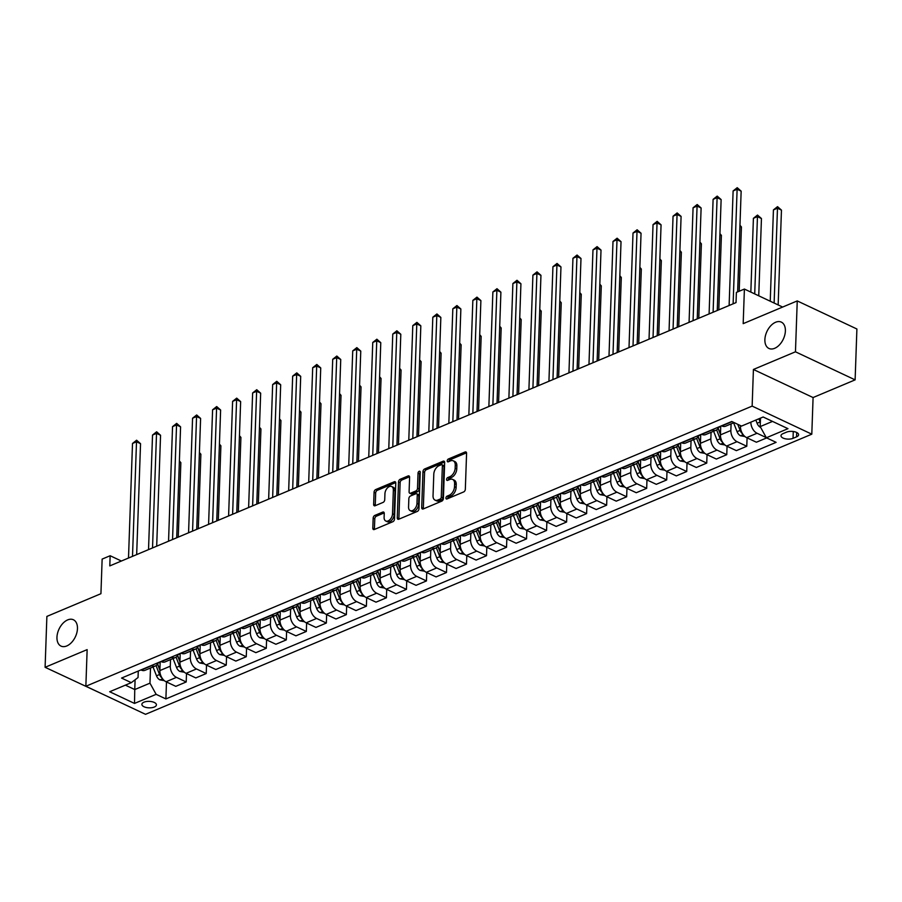 <?xml version="1.0" encoding="UTF-8"?>
<svg xmlns="http://www.w3.org/2000/svg" width="902" height="902" viewBox="0 0 902 902"><rect width="100%" height="100%" fill="white"/><g stroke="black" fill="none" stroke-linecap="round" stroke-linejoin="round"><path stroke-width="1.35" d="M445.938 498.017A1.567 0.97 -64.8 0 0 446.366 498.964A1.567 0.97 -64.8 0 0 446.986 498.953L463.684 491.928A2.232 1.387 -64.8 0 0 465.331 489.267L466.582 453.311A2.232 1.387 -64.8 0 0 465.962 451.958A2.232 1.387 -64.8 0 0 465.082 451.981L448.384 459.005A1.567 0.97 -64.8 0 0 447.234 460.866A1.567 0.97 -64.8 0 0 447.663 461.813A1.567 0.97 -64.8 0 0 448.283 461.801L450.448 460.888A7.137 4.431 -64.8 0 1 453.266 460.821A7.137 4.431 -64.8 0 1 455.251 465.161L455.149 468.161A7.137 4.431 -64.8 0 1 449.895 476.673L447.73 477.575A1.567 0.97 -64.8 0 0 446.58 479.436A1.567 0.97 -64.8 0 0 447.02 480.394A1.567 0.97 -64.8 0 0 447.629 480.371L449.794 479.469A7.137 4.431 -64.8 0 1 452.612 479.39A7.137 4.431 -64.8 0 1 454.608 483.743L454.495 486.742A7.137 4.431 -64.8 0 1 449.241 495.243L447.088 496.156A1.567 0.97 -64.8 0 0 445.938 498.017M77.459 628.626A14.556 9.043 -64.8 0 0 73.4 619.764A14.556 9.043 -64.8 0 0 62.847 623.406A14.556 9.043 -64.8 0 0 56.961 637.24A14.556 9.043 -64.8 0 0 61.02 646.103A14.556 9.043 -64.8 0 0 71.574 642.461A14.556 9.043 -64.8 0 0 77.459 628.626M785.383 330.978A14.556 9.043 -64.8 0 0 781.324 322.115A14.556 9.043 -64.8 0 0 770.77 325.757A14.556 9.043 -64.8 0 0 764.885 339.592A14.556 9.043 -64.8 0 0 768.932 348.454A14.556 9.043 -64.8 0 0 779.497 344.812A14.556 9.043 -64.8 0 0 785.383 330.978M154.31 707.033A7.272 3.236 -178 0 0 156.418 704.857A7.272 3.236 -178 0 0 151.964 701.7A7.272 3.236 -178 0 0 143.982 702.173A7.272 3.236 -178 0 0 141.873 704.349A7.272 3.236 -178 0 0 146.327 707.506A7.272 3.236 -178 0 0 154.31 707.033M374.804 515.425A2.232 1.387 -64.8 0 0 373.169 518.086L372.808 528.166A2.232 1.387 -64.8 0 0 373.439 529.53A2.232 1.387 -64.8 0 0 374.319 529.508L392.866 521.706A2.232 1.387 -64.8 0 0 394.512 519.045L395.764 483.089A2.232 1.387 -64.8 0 0 395.144 481.736A2.232 1.387 -64.8 0 0 394.264 481.758L375.706 489.56A2.232 1.387 -64.8 0 0 374.071 492.21L373.642 504.398A2.232 1.387 -64.8 0 0 374.262 505.763A2.232 1.387 -64.8 0 0 375.142 505.74L383.079 502.403A2.232 1.387 -64.8 0 0 384.726 499.742L384.94 493.698A5.976 3.709 -64.8 0 1 387.353 488.016A5.976 3.709 -64.8 0 1 391.682 486.528A5.976 3.709 -64.8 0 1 393.351 490.158L392.517 513.836A5.976 3.709 -64.8 0 1 390.104 519.507A5.976 3.709 -64.8 0 1 385.774 521.006A5.976 3.709 -64.8 0 1 384.105 517.365L384.252 513.418A2.232 1.387 -64.8 0 0 383.621 512.065A2.232 1.387 -64.8 0 0 382.741 512.088L374.804 515.425L376.416 516.181A2.232 1.387 -64.8 0 0 374.781 518.842L374.42 528.933A2.232 1.387 -64.8 0 0 374.465 529.44M795.463 351.803L753.418 369.47L813.085 397.545L855.119 379.866L795.463 351.803L797.244 300.918L743.18 323.649L744.398 289.057L736.382 292.417L736.032 302.598L109.796 565.904L110.145 555.733L102.14 559.093L100.934 593.696L46.881 616.416L45.1 667.3L105.015 695.262M753.418 369.47L752.144 406.103L85.859 686.253L87.144 649.62L45.1 667.3M421.708 507.612A2.232 1.387 -64.8 0 0 422.328 508.976A2.232 1.387 -64.8 0 0 423.207 508.953L441.755 501.151A2.232 1.387 -64.8 0 0 443.401 498.49L444.652 462.534A2.232 1.387 -64.8 0 0 444.032 461.181A2.232 1.387 -64.8 0 0 443.153 461.204L424.605 468.995A2.232 1.387 -64.8 0 0 422.959 471.656L421.708 507.612L423.32 508.367A2.232 1.387 -64.8 0 0 423.354 508.886M417.31 511.423L398.763 519.225A2.232 1.387 -64.8 0 1 397.883 519.248A2.232 1.387 -64.8 0 1 397.263 517.895L398.515 481.939A2.232 1.387 -64.8 0 1 400.161 479.278L408.099 475.94A2.232 1.387 -64.8 0 1 408.978 475.918A2.232 1.387 -64.8 0 1 409.598 477.271L409.091 491.861A2.232 1.387 -64.8 0 0 409.711 493.214A2.232 1.387 -64.8 0 0 410.59 493.191L415.856 490.981A2.232 1.387 -64.8 0 0 417.502 488.32L418.032 473.144A1.567 0.97 -64.8 0 1 418.663 471.656A1.567 0.97 -64.8 0 1 419.791 471.261A1.567 0.97 -64.8 0 1 420.231 472.22L418.956 508.773A2.232 1.387 -64.8 0 1 417.31 511.423M797.244 300.918L856.9 328.993L855.119 379.866M786.555 432.148L783.037 433.625A7.047 3.134 -178 0 0 780.997 435.734A7.047 3.134 -178 0 0 785.304 438.789A7.047 3.134 -178 0 0 793.038 438.327L796.556 436.85A7.047 3.134 -178 0 0 798.608 434.741A7.047 3.134 -178 0 0 794.29 431.675A7.047 3.134 -178 0 0 786.555 432.148M752.144 406.103L811.8 434.178L145.526 714.316L85.859 686.253M166.487 681.957L165.889 698.926L776.115 442.352L766.362 437.763L787.976 428.675L763.148 416.995L741.523 426.082L731.77 421.493L121.556 678.067L131.309 682.656L138.04 677.549L138.265 671.043M165.889 698.926L156.136 694.337L134.511 703.425L109.683 691.744L131.309 682.656M813.085 397.545L811.8 434.178M121.398 561.021L110.145 555.733M782.654 307.052L744.398 289.057M766.362 437.763L760.194 426.59L760.487 418.111M760.194 426.59L772.529 421.403M135.097 679.781L134.759 689.556L149.969 683.164L150.499 668.01M186.511 673.535L186.207 681.968L175.8 686.343L166.047 681.754A9.099 5.863 -112.8 0 1 159.88 670.581L160.184 661.82M186.207 681.968L176.454 677.368A9.099 5.863 -112.8 0 1 170.286 666.195L170.523 659.587M206.524 665.124L206.231 673.546L195.824 677.921L186.071 673.332A9.099 5.863 -112.8 0 1 179.904 662.158L180.208 653.409M206.231 673.546L196.478 668.957A9.099 5.863 -112.8 0 1 190.311 657.783L190.547 651.176M226.549 656.701L226.255 665.124L215.837 669.509L206.084 664.921A9.099 5.863 -112.8 0 1 199.917 653.736L200.233 644.986M226.255 665.124L216.503 660.535A9.099 5.863 -112.8 0 1 210.335 649.361L210.561 642.754M246.573 648.29L246.269 656.712L235.862 661.087L226.109 656.498A9.099 5.863 -112.8 0 1 219.941 645.325L220.246 636.564M246.269 656.712L236.516 652.123A9.099 5.863 -112.8 0 1 230.348 640.95L230.585 634.343M266.586 639.868L266.293 648.29L255.886 652.665L246.133 648.076A9.099 5.863 -112.8 0 1 239.966 636.902L240.27 628.153M266.293 648.29L256.54 643.701A9.099 5.863 -112.8 0 1 250.373 632.527L250.598 625.92M286.611 631.456L286.317 639.879L275.899 644.253L266.146 639.665A9.099 5.863 -112.8 0 1 259.979 628.491L260.283 619.73M286.317 639.879L276.553 635.29A9.099 5.863 -112.8 0 1 270.397 624.105L270.623 617.498M306.624 623.034L306.33 631.456L295.924 635.831L286.171 631.242A9.099 5.863 -112.8 0 1 280.003 620.069L280.308 611.319M306.33 631.456L296.578 626.867A9.099 5.863 -112.8 0 1 290.41 615.694L290.647 609.087M326.648 614.612L326.355 623.034L315.948 627.42L306.184 622.831A9.099 5.863 -112.8 0 1 300.028 611.646L300.332 602.897M326.355 623.034L316.602 618.445A9.099 5.863 -112.8 0 1 310.435 607.271L310.66 600.664M346.672 606.2L346.379 614.623L335.961 618.997L326.208 614.409A9.099 5.863 -112.8 0 1 320.041 603.235L320.345 594.474M346.379 614.623L336.615 610.034A9.099 5.863 -112.8 0 1 330.459 598.86L330.684 592.253M366.686 597.778L366.392 606.2L355.986 610.575L346.233 605.986A9.099 5.863 -112.8 0 1 340.065 594.813L340.37 586.063M366.392 606.2L356.64 601.611A9.099 5.863 -112.8 0 1 350.472 590.438L350.709 583.831M386.71 589.367L386.417 597.789L376.01 602.164L366.246 597.575A9.099 5.863 -112.8 0 1 360.09 586.401L360.394 577.641M386.417 597.789L376.664 593.2A9.099 5.863 -112.8 0 1 370.497 582.027L370.722 575.42M406.734 580.944L406.441 589.367L396.023 593.741L386.27 589.153A9.099 5.863 -112.8 0 1 380.103 577.979L380.407 569.23M406.441 589.367L396.677 584.778A9.099 5.863 -112.8 0 1 390.521 573.604L390.746 566.997M426.747 572.522L426.454 580.944L416.047 585.33L406.295 580.741A9.099 5.863 -112.8 0 1 400.127 569.568L400.432 560.807M426.454 580.944L416.701 576.355A9.099 5.863 -112.8 0 1 410.534 565.182L410.771 558.575M446.772 564.111L446.479 572.533L436.061 576.908L426.308 572.319A9.099 5.863 -112.8 0 1 420.14 561.145L420.456 552.396M446.479 572.533L436.726 567.944A9.099 5.863 -112.8 0 1 430.558 556.771L430.784 550.164M466.796 555.688L466.492 564.111L456.085 568.497L446.332 563.897A9.099 5.863 -112.8 0 1 440.165 552.723L440.469 543.974M466.492 564.111L456.739 559.522A9.099 5.863 -112.8 0 1 450.572 548.348L450.808 541.741M486.809 547.277L486.516 555.7L476.109 560.074L466.357 555.485A9.099 5.863 -112.8 0 1 460.189 544.312L460.494 535.551M486.516 555.7L476.763 551.111A9.099 5.863 -112.8 0 1 470.596 539.937L470.833 533.33M506.834 538.855L506.541 547.277L496.123 551.652L486.37 547.063A9.099 5.863 -112.8 0 1 480.202 535.889L480.507 527.14M506.541 547.277L496.788 542.688A9.099 5.863 -112.8 0 1 490.62 531.515L490.846 524.908M526.847 530.432L526.554 538.866L516.147 543.241L506.394 538.652A9.099 5.863 -112.8 0 1 500.227 527.478L500.531 518.718M526.554 538.866L516.801 534.277A9.099 5.863 -112.8 0 1 510.633 523.092L510.87 516.485M546.871 522.021L546.578 530.444L536.171 534.818L526.407 530.229A9.099 5.863 -112.8 0 1 520.251 519.056L520.555 510.307M546.578 530.444L536.825 525.855A9.099 5.863 -112.8 0 1 530.658 514.681L530.883 508.074M566.896 513.599L566.603 522.021L556.184 526.407L546.432 521.818A9.099 5.863 -112.8 0 1 540.264 510.633L540.569 501.884M566.603 522.021L556.838 517.432A9.099 5.863 -112.8 0 1 550.682 506.259L550.908 499.652M586.909 505.188L586.616 513.61L576.209 517.985L566.456 513.396A9.099 5.863 -112.8 0 1 560.289 502.222L560.593 493.462M586.616 513.61L576.863 509.021A9.099 5.863 -112.8 0 1 570.695 497.848L570.932 491.24M606.933 496.765L606.64 505.188L596.233 509.562L586.469 504.973A9.099 5.863 -112.8 0 1 580.313 493.8L580.617 485.05M606.64 505.188L596.887 500.599A9.099 5.863 -112.8 0 1 590.72 489.425L590.945 482.818M626.958 488.354L626.664 496.776L616.246 501.151L606.494 496.562A9.099 5.863 -112.8 0 1 600.326 485.389L600.631 476.628M626.664 496.776L616.9 492.188A9.099 5.863 -112.8 0 1 610.744 481.003L610.97 474.396M646.971 479.932L646.678 488.354L636.271 492.729L626.518 488.14A9.099 5.863 -112.8 0 1 620.351 476.966L620.655 468.217M646.678 488.354L636.925 483.765A9.099 5.863 -112.8 0 1 630.757 472.592L630.994 465.984M666.995 471.509L666.702 479.932L656.295 484.318L646.531 479.729A9.099 5.863 -112.8 0 1 640.375 468.555L640.679 459.794M666.702 479.932L656.949 475.343A9.099 5.863 -112.8 0 1 650.782 464.169L651.007 457.562M687.02 463.098L686.726 471.52L676.308 475.895L666.555 471.306A9.099 5.863 -112.8 0 1 660.388 460.133L660.692 451.383M686.726 471.52L676.962 466.932A9.099 5.863 -112.8 0 1 670.795 455.758L671.032 449.151M707.033 454.676L706.74 463.098L696.333 467.484L686.58 462.884A9.099 5.863 -112.8 0 1 680.412 451.71L680.717 442.961M706.74 463.098L696.987 458.509A9.099 5.863 -112.8 0 1 690.819 447.336L691.056 440.728M727.057 446.264L726.764 454.687L716.346 459.062L706.593 454.473A9.099 5.863 -112.8 0 1 700.426 443.299L700.741 434.538M726.764 454.687L717.011 450.098A9.099 5.863 -112.8 0 1 710.844 438.924L711.069 432.317M747.082 437.842L746.777 446.264L736.37 450.639L726.617 446.05A9.099 5.863 -112.8 0 1 720.45 434.877L720.754 426.127M746.777 446.264L737.024 441.676A9.099 5.863 -112.8 0 1 730.857 430.502L731.094 423.895M766.666 437.91L756.395 442.228L746.642 437.639A9.099 5.863 -112.8 0 1 740.474 426.466L740.497 425.643M125.378 685.148L134.759 689.556L134.511 703.425M766.26 437.594L757.049 433.253A9.099 5.863 -112.8 0 1 750.881 422.147M734.149 422.61L725.614 426.195A9.099 5.863 -112.8 0 1 721.803 425.958L721.499 425.812M718.601 427.029A9.099 5.863 -112.8 0 1 716.008 430.243A9.099 5.863 -112.8 0 1 712.197 429.995L711.892 429.848M716.008 430.243L705.589 434.617A9.099 5.863 -112.8 0 1 701.79 434.369L701.485 434.234M698.576 435.452A9.099 5.863 -112.8 0 1 695.983 438.654A9.099 5.863 -112.8 0 1 692.172 438.417L691.868 438.271M695.983 438.654L685.576 443.029A9.099 5.863 -112.8 0 1 681.765 442.792L681.461 442.645M678.552 443.874A9.099 5.863 -112.8 0 1 675.959 447.076A9.099 5.863 -112.8 0 1 672.159 446.828L671.855 446.682M675.959 447.076L665.552 451.451A9.099 5.863 -112.8 0 1 661.741 451.203L661.437 451.068M658.539 452.285A9.099 5.863 -112.8 0 1 655.946 455.487A9.099 5.863 -112.8 0 1 652.135 455.251L651.83 455.104M655.946 455.487L645.528 459.873A9.099 5.863 -112.8 0 1 641.728 459.625L641.423 459.479M638.515 460.708A9.099 5.863 -112.8 0 1 635.921 463.91A9.099 5.863 -112.8 0 1 632.11 463.662L631.806 463.527M635.921 463.91L625.514 468.285A9.099 5.863 -112.8 0 1 621.703 468.048L621.399 467.901M618.49 469.119A9.099 5.863 -112.8 0 1 615.908 472.332A9.099 5.863 -112.8 0 1 612.097 472.084L611.793 471.938M615.908 472.332L605.49 476.707A9.099 5.863 -112.8 0 1 601.679 476.459L601.386 476.312M598.477 477.541A9.099 5.863 -112.8 0 1 595.884 480.743A9.099 5.863 -112.8 0 1 592.073 480.495L591.768 480.36M595.884 480.743L585.477 485.118A9.099 5.863 -112.8 0 1 581.666 484.881L581.362 484.735M578.453 485.952A9.099 5.863 -112.8 0 1 575.859 489.166A9.099 5.863 -112.8 0 1 572.048 488.918L571.755 488.771M575.859 489.166L565.453 493.541A9.099 5.863 -112.8 0 1 561.642 493.293L561.337 493.157M558.428 494.375A9.099 5.863 -112.8 0 1 555.846 497.577A9.099 5.863 -112.8 0 1 552.035 497.34L551.731 497.194M555.846 497.577L545.428 501.963A9.099 5.863 -112.8 0 1 541.617 501.715L541.324 501.568M538.415 502.797A9.099 5.863 -112.8 0 1 535.822 505.999A9.099 5.863 -112.8 0 1 532.011 505.751L531.706 505.616M535.822 505.999L525.415 510.374A9.099 5.863 -112.8 0 1 521.604 510.126L521.3 509.991M518.391 511.208A9.099 5.863 -112.8 0 1 515.797 514.411A9.099 5.863 -112.8 0 1 511.986 514.174L511.693 514.027M515.797 514.411L505.391 518.797A9.099 5.863 -112.8 0 1 501.58 518.549L501.275 518.402M498.366 519.631A9.099 5.863 -112.8 0 1 495.784 522.833A9.099 5.863 -112.8 0 1 491.973 522.585L491.669 522.45M495.784 522.833L485.366 527.208A9.099 5.863 -112.8 0 1 481.555 526.971L481.262 526.824M478.353 528.042A9.099 5.863 -112.8 0 1 475.76 531.255A9.099 5.863 -112.8 0 1 471.949 531.007L471.645 530.861M475.76 531.255L465.353 535.63A9.099 5.863 -112.8 0 1 461.542 535.382L461.238 535.247M458.329 536.465A9.099 5.863 -112.8 0 1 455.735 539.667A9.099 5.863 -112.8 0 1 451.936 539.43L451.631 539.283M455.735 539.667L445.329 544.041A9.099 5.863 -112.8 0 1 441.518 543.805L441.213 543.658M438.316 544.887A9.099 5.863 -112.8 0 1 435.722 548.089A9.099 5.863 -112.8 0 1 431.911 547.841L431.607 547.706M435.722 548.089L425.304 552.464A9.099 5.863 -112.8 0 1 421.505 552.216L421.2 552.08M418.291 553.298A9.099 5.863 -112.8 0 1 415.698 556.5A9.099 5.863 -112.8 0 1 411.887 556.263L411.583 556.117M415.698 556.5L405.291 560.886A9.099 5.863 -112.8 0 1 401.48 560.638L401.176 560.492M398.267 561.721A9.099 5.863 -112.8 0 1 395.674 564.923A9.099 5.863 -112.8 0 1 391.874 564.675L391.569 564.539M395.674 564.923L385.267 569.297A9.099 5.863 -112.8 0 1 381.456 569.061L381.151 568.914M378.254 570.132A9.099 5.863 -112.8 0 1 375.66 573.345A9.099 5.863 -112.8 0 1 371.849 573.097L371.545 572.95M375.66 573.345L365.254 577.72A9.099 5.863 -112.8 0 1 361.443 577.472L361.138 577.325M358.229 578.554A9.099 5.863 -112.8 0 1 355.636 581.756A9.099 5.863 -112.8 0 1 351.825 581.508L351.521 581.373M355.636 581.756L345.229 586.131A9.099 5.863 -112.8 0 1 341.418 585.894L341.114 585.748M338.205 586.965A9.099 5.863 -112.8 0 1 335.623 590.179A9.099 5.863 -112.8 0 1 331.812 589.931L331.508 589.784M335.623 590.179L325.205 594.553A9.099 5.863 -112.8 0 1 321.394 594.305L321.101 594.17M318.192 595.388A9.099 5.863 -112.8 0 1 315.599 598.59A9.099 5.863 -112.8 0 1 311.788 598.353L311.483 598.206M315.599 598.59L305.192 602.976A9.099 5.863 -112.8 0 1 301.381 602.728L301.076 602.581M298.167 603.81A9.099 5.863 -112.8 0 1 295.574 607.012A9.099 5.863 -112.8 0 1 291.763 606.764L291.47 606.629M295.574 607.012L285.167 611.387A9.099 5.863 -112.8 0 1 281.356 611.139L281.052 611.004M278.143 612.221A9.099 5.863 -112.8 0 1 275.561 615.423A9.099 5.863 -112.8 0 1 271.75 615.187L271.446 615.04M275.561 615.423L265.143 619.809A9.099 5.863 -112.8 0 1 261.332 619.561L261.039 619.415M258.13 620.644A9.099 5.863 -112.8 0 1 255.537 623.846A9.099 5.863 -112.8 0 1 251.726 623.598L251.421 623.462M255.537 623.846L245.13 628.22A9.099 5.863 -112.8 0 1 241.319 627.984L241.014 627.837M238.105 629.055A9.099 5.863 -112.8 0 1 235.512 632.268A9.099 5.863 -112.8 0 1 231.701 632.02L231.408 631.874M235.512 632.268L225.105 636.643A9.099 5.863 -112.8 0 1 221.294 636.395L220.99 636.26M218.081 637.477A9.099 5.863 -112.8 0 1 215.499 640.679A9.099 5.863 -112.8 0 1 211.688 640.443L211.384 640.296M215.499 640.679L205.081 645.054A9.099 5.863 -112.8 0 1 201.281 644.817L200.977 644.671M198.068 645.9A9.099 5.863 -112.8 0 1 195.475 649.102A9.099 5.863 -112.8 0 1 191.664 648.854L191.359 648.718M195.475 649.102L185.068 653.476A9.099 5.863 -112.8 0 1 181.257 653.228L180.952 653.093M178.044 654.311A9.099 5.863 -112.8 0 1 175.45 657.513A9.099 5.863 -112.8 0 1 171.651 657.276L171.346 657.13M175.45 657.513L165.043 661.899A9.099 5.863 -112.8 0 1 161.232 661.651L160.928 661.504M158.03 662.733A9.099 5.863 -112.8 0 1 155.437 665.935A9.099 5.863 -112.8 0 1 151.626 665.687L151.322 665.552M155.437 665.935L145.019 670.31A9.099 5.863 -112.8 0 1 141.219 670.073L140.915 669.927M149.969 683.164L156.136 694.337M447.55 498.716A1.567 0.97 -64.8 0 1 448.7 496.912L450.853 496.01A7.137 4.431 -64.8 0 0 456.108 487.497L454.495 486.742M452.612 479.39L454.225 480.157A7.137 4.431 -64.8 0 1 456.22 484.498L456.108 487.497M453.266 460.821L454.879 461.576A7.137 4.431 -64.8 0 1 456.863 465.928L456.762 468.916A7.137 4.431 -64.8 0 1 451.507 477.429L449.343 478.342A1.567 0.97 -64.8 0 0 448.193 480.135M466.548 452.804L449.997 459.761A1.567 0.97 -64.8 0 0 448.846 461.565M444.618 462.016L426.218 469.762A2.232 1.387 -64.8 0 0 424.571 472.411L423.32 508.367M440.131 499.077A1.567 0.97 -64.8 0 0 441.27 497.216L442.375 465.657A1.567 0.97 -64.8 0 0 441.946 464.71A1.567 0.97 -64.8 0 0 441.326 464.722L439.048 465.68A7.137 4.431 -64.8 0 0 433.794 474.193L433.039 495.762A7.137 4.431 -64.8 0 0 435.035 500.114A7.137 4.431 -64.8 0 0 437.842 500.035L440.131 499.077L441.743 499.843A1.567 0.97 -64.8 0 0 442.893 497.983L441.27 497.216M441.946 464.71L443.558 465.466A1.567 0.97 -64.8 0 1 443.987 466.413L442.893 497.983M435.035 500.114L436.647 500.869A7.137 4.431 -64.8 0 0 439.454 500.802L437.842 500.035M441.743 499.843L439.454 500.802M409.553 476.763L401.773 480.033A2.232 1.387 -64.8 0 0 400.127 482.694L398.876 518.65A2.232 1.387 -64.8 0 0 398.909 519.169M409.711 493.214L411.323 493.98A2.232 1.387 -64.8 0 0 412.203 493.958L417.468 491.737A2.232 1.387 -64.8 0 0 419.114 489.076L419.644 473.9L418.032 473.144M420.219 472.468A1.567 0.97 -64.8 0 0 419.644 473.9M408.561 506.992A5.976 3.709 -64.8 0 0 410.218 510.622A5.976 3.709 -64.8 0 0 414.559 509.134A5.976 3.709 -64.8 0 0 416.972 503.451L417.265 495.108A2.232 1.387 -64.8 0 0 416.645 493.755A2.232 1.387 -64.8 0 0 415.754 493.777L410.489 495.987A2.232 1.387 -64.8 0 0 408.854 498.648L408.561 506.992M410.218 510.622L411.831 511.378A5.976 3.709 -64.8 0 0 416.172 509.889A5.976 3.709 -64.8 0 0 418.584 504.207L416.972 503.451M416.645 493.755L418.257 494.51A2.232 1.387 -64.8 0 1 418.878 495.875L418.584 504.207M384.207 512.911L376.416 516.181M385.774 521.006L387.386 521.762A5.976 3.709 -64.8 0 0 391.716 520.262A5.976 3.709 -64.8 0 0 394.129 514.591L392.517 513.836M391.682 486.528L393.295 487.283A5.976 3.709 -64.8 0 1 394.963 490.925L394.129 514.591M395.719 482.581L377.318 490.316A2.232 1.387 -64.8 0 0 375.683 492.977L375.255 505.154A2.232 1.387 -64.8 0 0 375.3 505.672M760.623 427.368L760.499 427.345A6.021 3.89 -112.8 0 1 757.094 423.263L755.842 420.061M778.155 304.932L781.459 210.121L777.434 208.215L773.431 209.907L770.24 301.212M758.886 418.787L760.138 421.989A6.021 3.89 67.2 0 0 760.341 422.463M774.119 303.038L777.535 206.648L781.459 210.121M773.431 209.907L777.535 206.648M737.633 291.898L741.151 191.156L737.114 189.251L733.123 303.816M733.112 190.942L737.216 187.684L737.114 189.251L733.112 190.942L729.12 305.507M737.216 187.684L741.151 191.156M744.939 436.545L740.486 435.756A6.021 3.89 -112.8 0 1 737.069 431.686L733.619 422.835M758.74 295.811L761.446 218.532L757.409 216.638L753.407 218.318L750.836 292.079M737.735 424.301L740.114 430.401A6.021 3.89 67.2 0 0 742.323 433.659L742.605 433.851M740.486 426.094L740.249 425.485M754.715 293.905L757.511 215.071L761.446 218.532M753.407 218.318L757.511 215.071M724.915 444.957L720.461 444.179A6.021 3.89 -112.8 0 1 717.056 440.097L713.606 431.246M739.178 291.245L741.421 226.954L739.922 226.244M720.484 434.065L718.161 428.123M716.628 429.904L720.1 438.823A6.021 3.89 67.2 0 0 722.299 442.081L722.581 442.273M720.461 434.505L718.06 428.326M739.956 225.241L741.421 226.954M704.902 453.379L700.437 452.601A6.021 3.89 -112.8 0 1 697.032 448.519L693.582 439.669M718.804 309.837L721.397 235.366L719.909 234.667M700.459 442.476L698.148 436.545M696.603 438.327L700.076 447.245A6.021 3.89 67.2 0 0 702.286 450.493L702.568 450.696M700.448 442.927L698.035 436.748M719.943 233.663L721.397 235.366M717.259 310.491L721.126 199.567L717.101 197.673L713.099 312.239M713.099 199.353L717.203 196.106L717.101 197.673L713.099 199.353L709.096 313.919M717.203 196.106L721.126 199.567M697.235 318.913L701.113 207.99L697.077 206.096L693.074 320.661M693.074 207.776L697.178 204.517L697.077 206.096L693.074 207.776L689.072 322.341M697.178 204.517L701.113 207.99M677.222 327.325L681.089 216.401L677.064 214.507L673.061 329.072M673.05 216.198L677.154 212.94L677.064 214.507L673.05 216.198L669.058 330.752M677.154 212.94L681.089 216.401M684.877 461.79L680.424 461.012A6.021 3.89 -112.8 0 1 677.007 456.942L673.568 448.08M698.779 318.259L701.384 243.788L699.884 243.089M680.435 450.899L678.124 444.957M676.579 446.738L680.052 455.657A6.021 3.89 67.2 0 0 682.262 458.915L682.543 459.107M680.424 451.35L678.011 445.16M699.918 242.086L701.384 243.788M657.197 335.747L661.065 224.823L657.039 222.929L653.037 337.495M653.037 224.609L657.141 221.351L657.039 222.929L653.037 224.609L649.034 339.175M657.141 221.351L661.065 224.823M664.853 470.213L660.399 469.435A6.021 3.89 -112.8 0 1 656.994 465.353L653.544 456.502M678.755 326.682L681.36 252.21L679.86 251.5M660.422 459.321L658.099 453.379M656.566 455.16L660.038 464.079A6.021 3.89 67.2 0 0 662.237 467.337L662.519 467.529M660.399 459.761L657.998 453.582M679.905 250.497L681.36 252.21M644.84 478.635L640.375 477.846A6.021 3.89 -112.8 0 1 636.97 473.775L633.52 464.913M658.742 335.093L661.335 260.622L659.847 259.923M640.397 467.732L638.086 461.79M636.541 463.583L640.014 472.49A6.021 3.89 67.2 0 0 642.224 475.749L642.506 475.94M640.386 468.183L637.973 462.004M659.881 258.919L661.335 260.622M624.815 487.046L620.362 486.268A6.021 3.89 -112.8 0 1 616.957 482.187L613.507 473.336M638.717 343.515L641.322 269.044L639.822 268.334M620.373 476.155L618.062 470.213M616.517 471.994L619.99 480.913A6.021 3.89 67.2 0 0 622.2 484.171L622.481 484.363M620.362 476.594L617.949 470.416M639.856 267.33L641.322 269.044M604.791 495.469L600.337 494.691A6.021 3.89 -112.8 0 1 596.932 490.609L593.482 481.758M618.693 351.927L621.298 277.455L619.798 276.756M600.36 484.566L598.037 478.635M596.504 480.416L599.977 489.324A6.021 3.89 67.2 0 0 602.186 492.582L602.468 492.785M600.337 485.017L597.936 478.838M619.843 275.753L621.298 277.455M584.778 503.88L580.313 503.102A6.021 3.89 -112.8 0 1 576.908 499.031L573.458 490.169M598.68 360.349L601.284 285.878L599.785 285.179M580.336 492.988L578.024 487.046M576.479 488.828L579.952 497.746A6.021 3.89 67.2 0 0 582.162 501.005L582.444 501.196M580.324 493.439L577.911 487.249M599.819 284.164L601.284 285.878M637.173 344.158L641.051 233.246L637.015 231.34L633.012 345.906M633.012 233.032L637.116 229.773L637.015 231.34L633.012 233.032L629.01 347.597M637.116 229.773L641.051 233.246M617.16 352.581L621.027 241.657L617.002 239.763L612.999 354.328M612.999 241.443L617.103 238.196L617.002 239.763L612.999 241.443L608.997 356.008M617.103 238.196L621.027 241.657M597.135 360.992L601.014 250.079L596.977 248.185L592.975 362.751M592.975 249.865L597.079 246.607L596.977 248.185L592.975 249.865L588.972 364.431M597.079 246.607L601.014 250.079M577.111 369.414L580.989 258.491L576.953 256.596L572.962 371.162M572.95 258.276L577.054 255.029L576.953 256.596L572.95 258.276L568.948 372.842M577.054 255.029L580.989 258.491M557.098 377.837L560.965 266.913L556.94 265.019L552.937 379.584M552.937 266.699L557.041 263.44L556.94 265.019L552.937 266.699L548.935 381.264M557.041 263.44L560.965 266.913M564.753 512.302L560.3 511.524A6.021 3.89 -112.8 0 1 556.895 507.443L553.445 498.592M578.656 368.76L581.26 294.3L579.76 293.59M560.311 501.411L558 495.469M556.455 497.25L559.939 506.169A6.021 3.89 67.2 0 0 562.138 509.427L562.42 509.619M560.3 501.85L557.887 495.672M579.794 292.586L581.26 294.3M537.073 386.248L540.952 275.324L536.915 273.43L532.913 387.995M532.913 275.121L537.017 271.863L536.915 273.43L532.913 275.121L528.91 389.687M537.017 271.863L540.952 275.324M544.74 520.713L540.275 519.935A6.021 3.89 -112.8 0 1 536.87 515.865L533.42 507.003M558.642 377.183L561.236 302.711L559.747 302.012M540.298 509.822L537.987 503.88M536.442 505.672L539.915 514.58A6.021 3.89 67.2 0 0 542.125 517.838L542.406 518.03M540.275 510.273L537.874 504.094M559.781 301.009L561.236 302.711M517.049 394.67L520.928 283.747L516.891 281.852L512.9 396.418M512.888 283.532L516.993 280.274L516.891 281.852L512.888 283.532L508.886 398.098M516.993 280.274L520.928 283.747M524.716 529.136L520.262 528.358A6.021 3.89 -112.8 0 1 516.846 524.276L513.396 515.425M538.618 385.605L541.223 311.134L539.723 310.423M520.274 518.244L517.962 512.302M516.418 514.084L519.89 523.002A6.021 3.89 67.2 0 0 522.1 526.261L522.382 526.452M520.262 518.684L517.849 512.505M539.757 309.42L541.223 311.134M497.036 403.081L500.903 292.169L496.878 290.264L492.875 404.829M492.875 291.955L496.979 288.696L496.878 290.264L492.875 291.955L488.873 406.52M496.979 288.696L500.903 292.169M504.692 537.558L500.238 536.769A6.021 3.89 -112.8 0 1 496.833 532.699L493.383 523.848M518.594 394.016L521.198 319.545L519.699 318.846M500.26 526.655L497.938 520.725M496.404 522.506L499.877 531.413A6.021 3.89 67.2 0 0 502.076 534.672L502.358 534.875M500.238 527.106L497.836 520.928M519.732 317.842L521.198 319.545M477.011 411.504L480.89 300.58L476.854 298.686L472.851 413.251M472.851 300.366L476.955 297.119L476.854 298.686L472.851 300.366L468.848 414.931M476.955 297.119L480.89 300.58M484.678 545.969L480.214 545.191A6.021 3.89 -112.8 0 1 476.808 541.11L473.358 532.259M498.58 402.439L501.174 327.967L499.685 327.257M480.236 535.078L477.925 529.136M476.38 530.917L479.853 539.836A6.021 3.89 67.2 0 0 482.063 543.094L482.344 543.286M480.225 535.517L477.812 529.339M499.719 326.253L501.174 327.967M456.987 419.926L460.866 309.003L456.84 307.108L452.838 421.674M452.827 308.788L456.931 305.53L456.84 307.108L452.827 308.788L448.835 423.354M456.931 305.53L460.866 309.003M464.654 554.392L460.2 553.614A6.021 3.89 -112.8 0 1 456.784 549.532L453.334 540.681M478.556 410.85L481.161 336.378L479.661 335.679M460.212 543.5L457.9 537.558M456.356 539.34L459.828 548.258A6.021 3.89 67.2 0 0 462.038 551.505L462.32 551.708M460.2 543.94L457.788 537.761M479.695 334.676L481.161 336.378M436.974 428.337L440.841 317.414L436.816 315.52L432.813 430.085M432.813 317.211L436.918 313.952L436.816 315.52L432.813 317.211L428.811 431.776M436.918 313.952L440.841 317.414M444.63 562.803L440.176 562.025A6.021 3.89 -112.8 0 1 436.771 557.955L433.321 549.092M458.532 419.272L461.136 344.801L459.637 344.102M440.199 551.911L437.876 545.969M436.342 547.762L439.815 556.669A6.021 3.89 67.2 0 0 442.014 559.928L442.296 560.119M440.176 552.362L437.774 546.172M459.67 343.098L461.136 344.801M424.617 571.225L420.152 570.447A6.021 3.89 -112.8 0 1 416.747 566.366L413.296 557.515M438.519 427.695L441.112 353.223L439.624 352.513M420.174 560.334L417.863 554.392M416.318 556.173L419.791 565.092A6.021 3.89 67.2 0 0 422.001 568.35L422.283 568.542M420.163 560.773L417.75 554.595M439.657 351.509L441.112 353.223M404.592 579.648L400.138 578.858A6.021 3.89 -112.8 0 1 396.722 574.788L393.283 565.937M418.494 436.106L421.099 361.634L419.599 360.935M400.15 568.745L397.838 562.803M396.294 564.596L399.766 573.503A6.021 3.89 67.2 0 0 401.976 576.761L402.258 576.953M400.138 569.196L397.726 563.017M419.633 359.932L421.099 361.634M384.568 588.059L380.114 587.281A6.021 3.89 -112.8 0 1 376.709 583.199L373.259 574.348M398.47 444.528L401.074 370.057L399.575 369.346M380.137 577.167L377.814 571.225M376.281 573.007L379.753 581.925A6.021 3.89 67.2 0 0 381.952 585.184L382.234 585.375M380.114 577.607L377.712 571.428M399.62 368.343L401.074 370.057M364.555 596.481L360.09 595.703A6.021 3.89 -112.8 0 1 356.685 591.622L353.234 582.771M378.457 452.939L381.05 378.468L379.562 377.769M360.112 585.578L357.801 579.648M356.256 581.429L359.729 590.348A6.021 3.89 67.2 0 0 361.939 593.595L362.221 593.798M360.101 586.029L357.688 579.851M379.595 376.765L381.05 378.468M344.53 604.892L340.077 604.114A6.021 3.89 -112.8 0 1 336.672 600.044L333.221 591.182M358.432 461.362L361.037 386.89L359.537 386.191M340.088 594.001L337.776 588.059M336.232 589.84L339.704 598.759A6.021 3.89 67.2 0 0 341.914 602.017L342.196 602.209M340.077 594.452L337.664 588.262M359.571 385.188L361.037 386.89M324.506 613.315L320.052 612.537A6.021 3.89 -112.8 0 1 316.647 608.455L313.197 599.604M338.419 469.773L341.012 395.313L339.513 394.602M320.075 602.423L317.763 596.481M316.219 598.263L319.691 607.181A6.021 3.89 67.2 0 0 321.901 610.44L322.183 610.631M320.052 602.863L317.651 596.684M339.558 393.599L341.012 395.313M304.493 621.726L300.028 620.948A6.021 3.89 -112.8 0 1 296.623 616.878L293.173 608.016M318.395 478.195L320.999 403.724L319.5 403.025M300.05 610.834L297.739 604.892M296.194 606.685L299.667 615.592A6.021 3.89 67.2 0 0 301.877 618.851L302.159 619.043M300.039 611.285L297.626 605.107M319.533 402.021L320.999 403.724M284.468 630.148L280.015 629.37A6.021 3.89 -112.8 0 1 276.61 625.289L273.159 616.438M298.37 486.618L300.975 412.146L299.475 411.436M280.026 619.257L277.715 613.315M276.17 615.096L279.654 624.015A6.021 3.89 67.2 0 0 281.852 627.273L282.134 627.465M280.015 619.697L277.613 613.518M299.509 410.433L300.975 412.146M416.95 436.76L420.828 325.836L416.792 323.942L412.789 438.507M412.789 325.622L416.893 322.364L416.792 323.942L412.789 325.622L408.786 440.187M416.893 322.364L420.828 325.836M396.936 445.171L400.804 334.259L396.779 332.353L392.776 446.918M392.765 334.044L396.869 330.786L396.779 332.353L392.765 334.044L388.773 448.61M396.869 330.786L400.804 334.259M376.912 453.593L380.779 342.67L376.754 340.776L372.752 455.341M372.752 342.456L376.856 339.208L376.754 340.776L372.752 342.456L368.749 457.021M376.856 339.208L380.779 342.67M356.888 462.004L360.766 351.092L356.73 349.198L352.727 463.763M352.727 350.878L356.831 347.62L356.73 349.198L352.727 350.878L348.724 465.443M356.831 347.62L360.766 351.092M336.874 470.427L340.742 359.503L336.717 357.609L332.714 472.174M332.714 359.289L336.818 356.042L336.717 357.609L332.714 359.289L328.711 473.854M336.818 356.042L340.742 359.503M316.85 478.849L320.729 367.926L316.692 366.032L312.69 480.597M312.69 367.712L316.794 364.453L316.692 366.032L312.69 367.712L308.687 482.277M316.794 364.453L320.729 367.926M296.826 487.26L300.704 376.348L296.668 374.443L292.676 489.008M292.665 376.134L296.769 372.876L296.668 374.443L292.665 376.134L288.663 490.699M296.769 372.876L300.704 376.348M276.813 495.683L280.68 384.759L276.655 382.865L272.652 497.43M272.652 384.545L276.756 381.298L276.655 382.865L272.652 384.545L268.649 499.11M276.756 381.298L280.68 384.759M256.788 504.094L260.667 393.182L256.63 391.276L252.628 505.842M252.628 392.968L256.732 389.709L256.63 391.276L252.628 392.968L248.625 507.533M256.732 389.709L260.667 393.182M264.455 638.571L259.99 637.782A6.021 3.89 -112.8 0 1 256.585 633.711L253.135 624.861M278.357 495.029L280.95 420.558L279.462 419.858M260.013 627.668L257.701 621.737M256.157 623.519L259.629 632.426A6.021 3.89 67.2 0 0 261.839 635.684L262.121 635.887M259.99 628.119L257.589 621.94M279.496 418.855L280.95 420.558M236.764 512.516L240.642 401.593L236.606 399.699L232.615 514.264M232.603 401.379L236.707 398.132L236.606 399.699L232.603 401.379L228.601 515.944M236.707 398.132L240.642 401.593M244.431 646.982L239.977 646.204A6.021 3.89 -112.8 0 1 236.561 642.123L233.111 633.272M258.333 503.451L260.937 428.98L259.438 428.27M239.988 636.09L237.677 630.148M236.132 631.93L239.605 640.848A6.021 3.89 67.2 0 0 241.815 644.107L242.097 644.299M239.977 636.541L237.564 630.351M259.472 427.266L260.937 428.98M216.751 520.939L220.618 410.015L216.593 408.121L212.59 522.686M212.59 409.801L216.694 406.543L216.593 408.121L212.59 409.801L208.587 524.366M216.694 406.543L220.618 410.015M224.406 655.404L219.953 654.626A6.021 3.89 -112.8 0 1 216.548 650.545L213.097 641.694M238.308 511.862L240.913 437.391L239.413 436.692M219.975 644.513L217.653 638.571M216.119 640.352L219.592 649.271A6.021 3.89 67.2 0 0 221.791 652.518L222.072 652.721M219.953 644.953L217.551 638.774M239.447 435.689L240.913 437.391M196.726 529.35L200.605 418.427L196.568 416.532L192.566 531.098M192.566 418.224L196.67 414.965L196.568 416.532L192.566 418.224L188.563 532.789M196.67 414.965L200.605 418.427M204.393 663.816L199.928 663.038A6.021 3.89 -112.8 0 1 196.523 658.967L193.073 650.105M218.295 520.285L220.889 445.813L219.4 445.114M199.951 652.924L197.639 646.982M196.095 648.775L199.567 657.682A6.021 3.89 67.2 0 0 201.777 660.941L202.059 661.132M199.94 653.375L197.527 647.185M219.434 444.111L220.889 445.813M176.713 537.772L180.58 426.849L176.555 424.955L172.553 539.52M172.541 426.635L176.645 423.376L176.555 424.955L172.541 426.635L168.55 541.2M176.645 423.376L180.58 426.849M184.369 672.238L179.915 671.46A6.021 3.89 -112.8 0 1 176.499 667.379L173.049 658.528M198.271 528.707L200.875 454.236L199.376 453.526M179.926 661.346L177.615 655.404M176.07 657.186L179.543 666.104A6.021 3.89 67.2 0 0 181.753 669.363L182.035 669.555M179.915 661.786L177.502 655.607M199.41 452.522L200.875 454.236M156.689 546.184L160.556 435.271L156.531 433.366L152.528 547.931M152.528 435.057L156.632 431.799L156.531 433.366L152.528 435.057L148.526 549.622M156.632 431.799L160.556 435.271M164.344 680.66L159.891 679.871A6.021 3.89 -112.8 0 1 156.486 675.801L153.036 666.95M178.246 537.118L180.851 462.647L179.351 461.948M159.913 669.758L157.591 663.816M156.057 665.608L159.53 674.516A6.021 3.89 67.2 0 0 161.729 677.774L162.01 677.966M159.891 670.209L157.489 664.03M179.385 460.945L180.851 462.647M136.664 554.606L140.543 443.683L136.506 441.788L132.504 556.354M132.504 443.468L136.608 440.221L136.506 441.788L132.504 443.468L128.501 558.034M136.608 440.221L140.543 443.683M159.88 670.581L170.286 666.195M179.904 662.158L190.311 657.783M199.917 653.736L210.335 649.361M219.941 645.325L230.348 640.95M239.966 636.902L250.373 632.527M259.979 628.491L270.397 624.105M280.003 620.069L290.41 615.694M300.028 611.646L310.435 607.271M320.041 603.235L330.459 598.86M340.065 594.813L350.472 590.438M360.09 586.401L370.497 582.027M380.103 577.979L390.521 573.604M400.127 569.568L410.534 565.182M420.14 561.145L430.558 556.771M440.165 552.723L450.572 548.348M460.189 544.312L470.596 539.937M480.202 535.889L490.62 531.515M500.227 527.478L510.633 523.092M520.251 519.056L530.658 514.681M540.264 510.633L550.682 506.259M560.289 502.222L570.695 497.848M580.313 493.8L590.72 489.425M600.326 485.389L610.744 481.003M620.351 476.966L630.757 472.592M640.375 468.555L650.782 464.169M660.388 460.133L670.795 455.758M680.412 451.71L690.819 447.336M700.426 443.299L710.844 438.924M720.45 434.877L730.857 430.502M740.474 426.466L741.455 426.048M721.803 425.958L732.074 421.64M746.642 437.639L757.049 433.253M726.617 446.05L737.024 441.676M701.79 434.369L712.197 429.995M706.593 454.473L717.011 450.098M681.765 442.792L692.172 438.417M686.58 462.884L696.987 458.509M661.741 451.203L672.159 446.828M666.555 471.306L676.962 466.932M641.728 459.625L652.135 455.251M646.531 479.729L656.949 475.343M621.703 468.048L632.11 463.662M626.518 488.14L636.925 483.765M601.679 476.459L612.097 472.084M606.494 496.562L616.9 492.188M581.666 484.881L592.073 480.495M586.469 504.973L596.887 500.599M561.642 493.293L572.048 488.918M566.456 513.396L576.863 509.021M541.617 501.715L552.035 497.34M546.432 521.818L556.838 517.432M521.604 510.126L532.011 505.751M526.407 530.229L536.825 525.855M501.58 518.549L511.986 514.174M506.394 538.652L516.801 534.277M481.555 526.971L491.973 522.585M486.37 547.063L496.788 542.688M461.542 535.382L471.949 531.007M466.357 555.485L476.763 551.111M441.518 543.805L451.936 539.43M446.332 563.897L456.739 559.522M421.505 552.216L431.911 547.841M426.308 572.319L436.726 567.944M401.48 560.638L411.887 556.263M406.295 580.741L416.701 576.355M381.456 569.061L391.874 564.675M386.27 589.153L396.677 584.778M361.443 577.472L371.849 573.097M366.246 597.575L376.664 593.2M341.418 585.894L351.825 581.508M346.233 605.986L356.64 601.611M321.394 594.305L331.812 589.931M326.208 614.409L336.615 610.034M301.381 602.728L311.788 598.353M306.184 622.831L316.602 618.445M281.356 611.139L291.763 606.764M286.171 631.242L296.578 626.867M261.332 619.561L271.75 615.187M266.146 639.665L276.553 635.29M241.319 627.984L251.726 623.598M246.133 648.076L256.54 643.701M221.294 636.395L231.701 632.02M226.109 656.498L236.516 652.123M201.281 644.817L211.688 640.443M206.084 664.921L216.503 660.535M181.257 653.228L191.664 648.854M186.071 673.332L196.478 668.957M161.232 661.651L171.651 657.276M166.047 681.754L176.454 677.368M141.219 670.073L151.626 665.687M796.714 432.498L796.556 436.85M793.275 431.494L793.038 438.327M450.853 496.01L449.241 495.243M456.22 484.498L454.608 483.743M449.343 478.342L447.73 477.575M451.507 477.429L449.895 476.673M456.762 468.916L455.149 468.161M456.863 465.928L455.251 465.161M449.997 459.761L448.384 459.005M466.503 452.646L465.082 451.981M448.7 496.912L447.088 496.156M424.571 472.411L422.959 471.656M426.218 469.762L424.605 468.995M444.573 461.869L443.153 461.204M443.987 466.413L442.375 465.657M398.876 518.65L397.263 517.895M400.127 482.694L398.515 481.939M401.773 480.033L400.161 479.278M409.519 476.606L408.099 475.94M412.203 493.958L410.59 493.191M417.468 491.737L415.856 490.981M419.114 489.076L417.502 488.32M418.878 495.875L417.265 495.108M384.173 512.753L382.741 512.088M394.963 490.925L393.351 490.158M375.255 505.154L373.642 504.398M375.683 492.977L374.071 492.21M377.318 490.316L375.706 489.56M395.685 482.423L394.264 481.758M374.42 528.933L372.808 528.166M374.781 518.842L373.169 518.086M757.094 423.263L760.138 421.989M740.598 435.779L743.192 434.696M737.069 431.686L740.114 430.401M720.585 444.201L723.167 443.107M718.454 427.469L720.743 426.511M717.056 440.097L720.1 438.823M700.561 452.624L703.143 451.53M698.43 435.892L700.719 434.922M697.032 448.519L700.076 447.245M680.536 461.035L683.13 459.952M678.405 444.303L680.706 443.344M677.007 456.942L680.052 455.657M660.523 469.457L663.105 468.363M658.392 452.725L660.681 451.755M656.994 465.353L660.038 464.079M640.499 477.868L643.092 476.786M638.368 461.147L640.657 460.178M636.97 473.775L640.014 472.49M620.475 486.291L623.068 485.197M618.344 469.559L620.644 468.6M616.957 482.187L619.99 480.913M600.461 494.702L603.043 493.62M598.33 477.981L600.619 477.011M596.932 490.609L599.977 489.324M580.437 503.124L583.03 502.042M578.306 486.392L580.606 485.434M576.908 499.031L579.952 497.746M560.424 511.547L563.006 510.453M558.282 494.815L560.582 493.845M556.895 507.443L559.939 506.169M540.399 519.958L542.981 518.875M538.268 503.226L540.557 502.267M536.87 515.865L539.915 514.58M520.375 528.38L522.968 527.287M518.244 511.648L520.544 510.69M516.846 524.276L519.89 523.002M500.362 536.791L502.944 535.709M498.231 520.071L500.52 519.101M496.833 532.699L499.877 531.413M480.338 545.214L482.92 544.131M478.207 528.482L480.495 527.523M476.808 541.11L479.853 539.836M460.313 553.636L462.906 552.543M458.182 536.904L460.482 535.935M456.784 549.532L459.828 548.258M440.3 562.047L442.882 560.965M438.169 545.315L440.458 544.357M436.771 557.955L439.815 556.669M420.276 570.47L422.858 569.376M418.145 553.738L420.433 552.768M416.747 566.366L419.791 565.092M400.251 578.881L402.844 577.799M398.12 562.16L400.42 561.191M396.722 574.788L399.766 573.503M380.238 587.303L382.82 586.21M378.107 570.571L380.396 569.613M376.709 583.199L379.753 581.925M360.214 595.715L362.807 594.632M358.083 578.994L360.372 578.024M356.685 591.622L359.729 590.348M340.189 604.137L342.783 603.055M338.058 587.405L340.358 586.447M336.672 600.044L339.704 598.759M320.176 612.559L322.758 611.466M318.045 595.827L320.334 594.858M316.647 608.455L319.691 607.181M300.152 620.971L302.745 619.888M298.021 604.239L300.321 603.28M296.623 616.878L299.667 615.592M280.139 629.393L282.721 628.299M277.996 612.661L280.296 611.703M276.61 625.289L279.654 624.015M260.114 637.804L262.696 636.722M257.983 621.083L260.272 620.114M256.585 633.711L259.629 632.426M240.09 646.227L242.683 645.144M237.959 629.495L240.259 628.536M236.561 642.123L239.605 640.848M220.077 654.649L222.659 653.555M217.946 637.917L220.235 636.947M216.548 650.545L219.592 649.271M200.052 663.06L202.634 661.978M197.921 646.328L200.21 645.37M196.523 658.967L199.567 657.682M180.028 671.483L182.621 670.389M177.897 654.751L180.197 653.781M176.499 667.379L179.543 666.104M160.015 679.894L162.597 678.811M157.884 663.173L160.173 662.203M156.486 675.801L159.53 674.516"/></g></svg>
